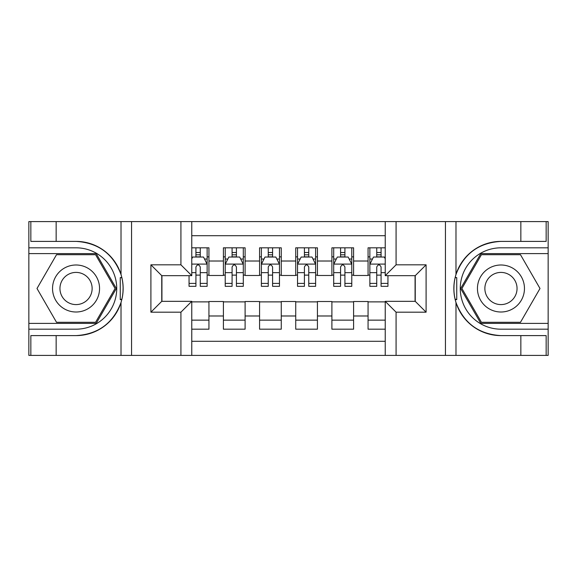 <?xml version="1.0" encoding="UTF-8"?>
<svg xmlns="http://www.w3.org/2000/svg" width="577" height="577" viewBox="0 0 577 577"><rect width="100%" height="100%" fill="white"/><g stroke="black" fill="none" stroke-linecap="round" stroke-linejoin="round"><path stroke-width="0.87" d="M191.766 355.403L385.234 355.403L385.234 301.338L415.252 301.338L415.252 275.662L385.234 275.662L385.234 221.597L191.766 221.597L191.766 275.662L161.748 275.662L161.748 301.338L191.766 301.338L191.766 355.403L56.157 355.403L56.157 335.605L76.041 335.605A47.105 47.105 0 0 0 121.019 302.492C123.781 293.174 123.781 283.848 121.019 274.508A47.105 47.105 0 0 0 76.041 241.395L56.157 241.395L56.157 221.597L28.85 221.597L28.85 323.394L96.193 323.394L116.338 288.5L96.193 253.606L28.85 253.606M385.234 247.814L368.061 247.814L368.061 261.013L353.593 261.013L353.593 275.481L368.061 275.481L368.061 261.013M353.593 261.013L353.593 247.814L331.898 247.814L331.898 261.013L317.429 261.013L317.429 275.481L331.898 275.481L331.898 261.013M317.429 261.013L317.429 247.814L295.734 247.814L295.734 261.013L281.266 261.013L281.266 275.481L295.734 275.481L295.734 261.013M281.266 261.013L281.266 247.814L259.571 247.814L259.571 261.013L245.102 261.013L245.102 275.481L259.571 275.481L259.571 261.013M245.102 261.013L245.102 247.814L223.407 247.814L223.407 275.481L208.939 275.481L208.939 247.814L191.766 247.814M191.766 329.186L208.939 329.186L208.939 301.519L223.407 301.519L223.407 329.186L245.102 329.186L245.102 301.519L259.571 301.519L259.571 315.987L245.102 315.987M259.571 315.987L259.571 329.186L281.266 329.186L281.266 301.519L295.734 301.519L295.734 315.987L281.266 315.987M295.734 315.987L295.734 329.186L317.429 329.186L317.429 301.519L331.898 301.519L331.898 315.987L317.429 315.987M331.898 315.987L331.898 329.186L353.593 329.186L353.593 301.519L368.061 301.519L368.061 315.987L353.593 315.987M385.234 235.704L191.766 235.704M191.766 341.295L385.234 341.295M368.061 315.987L368.061 329.186L385.234 329.186M161.928 275.662L161.928 301.338M415.072 301.338L415.072 275.662M195.92 256.859L200.262 256.859M207.136 256.859L208.939 256.859M195.92 275.121L200.262 275.121M207.136 275.121L208.939 275.121M191.766 301.879L208.939 301.879M191.766 320.141L208.939 320.141M223.407 275.121L225.218 275.121M232.084 275.121L236.426 275.121M243.299 275.121L245.102 275.121M223.407 256.859L225.218 256.859M232.084 256.859L236.426 256.859M243.299 256.859L245.102 256.859M223.407 301.879L245.102 301.879M223.407 320.141L245.102 320.141M259.571 301.879L281.266 301.879M259.571 320.141L281.266 320.141M259.571 256.859L261.381 256.859M268.247 256.859L272.589 256.859M279.463 256.859L281.266 256.859M259.571 275.121L261.381 275.121M268.247 275.121L272.589 275.121M279.463 275.121L281.266 275.121M295.734 301.879L317.429 301.879M295.734 320.141L317.429 320.141M295.734 256.859L297.537 256.859M304.411 256.859L308.753 256.859M315.619 256.859L317.429 256.859M295.734 275.121L297.537 275.121M304.411 275.121L308.753 275.121M315.619 275.121L317.429 275.121M331.898 301.879L353.593 301.879M331.898 320.141L353.593 320.141M331.898 256.859L333.701 256.859M340.574 256.859L344.916 256.859M351.782 256.859L353.593 256.859M331.898 275.121L333.701 275.121M340.574 275.121L344.916 275.121M351.782 275.121L353.593 275.121M368.061 301.879L385.234 301.879M368.061 320.141L385.234 320.141M368.061 256.859L369.864 256.859M376.738 256.859L381.08 256.859M368.061 275.121L369.864 275.121M376.738 275.121L381.08 275.121M200.262 252.517L195.92 252.517M189.054 283.386L189.054 286.329L195.92 286.329L195.92 283.386L189.054 283.386L189.054 275.662M204.51 259.03L207.136 259.03L207.136 286.329L200.262 286.329L200.262 266.985C198.82 264.194 197.37 264.194 195.92 266.985L195.92 283.386M207.136 259.03L207.136 247.814M207.136 264.273L203.515 257.039L192.668 257.039L191.766 258.849M195.92 257.039L195.92 247.814M200.262 247.814L200.262 257.039M87.798 268.146A23.506 23.506 0 0 0 55.688 276.744A23.506 23.506 0 0 0 64.292 308.854A23.506 23.506 0 0 0 96.402 300.256A23.506 23.506 0 0 0 87.798 268.146M84.091 274.565A16.091 16.091 0 0 0 62.107 280.451A16.091 16.091 0 0 0 67.999 302.435A16.091 16.091 0 0 0 89.976 296.549A16.091 16.091 0 0 0 84.091 274.565M95.566 322.312L56.524 322.312L37 288.5L56.524 254.688L95.566 254.688L115.083 288.5L95.566 322.312M512.708 268.146A23.506 23.506 0 0 0 480.598 276.744A23.506 23.506 0 0 0 489.202 308.854A23.506 23.506 0 0 0 521.312 300.256A23.506 23.506 0 0 0 512.708 268.146M509.001 274.565A16.091 16.091 0 0 0 487.024 280.451A16.091 16.091 0 0 0 492.909 302.435A16.091 16.091 0 0 0 514.893 296.549A16.091 16.091 0 0 0 509.001 274.565M520.476 322.312L481.434 322.312L461.917 288.5L481.434 254.688L520.476 254.688L540 288.5L520.476 322.312M120.254 299.355L121.877 299.362A47.105 47.105 0 0 0 121.884 277.66L120.254 277.66L120.254 299.636L121.812 299.636M56.157 221.597L121.019 221.597L121.019 274.508C113.171 253.772 98.177 242.737 76.041 241.395M76.041 335.605C98.177 334.263 113.171 323.228 121.019 302.492L121.019 355.403M180.918 355.403L180.918 312.186L150.9 312.186L150.9 264.814L180.918 264.814L180.918 221.597L131.556 221.597L131.556 355.403M56.157 355.403L28.85 355.403L28.85 323.394M28.85 329.186L76.041 329.186A40.686 40.686 0 0 0 116.727 288.5A40.686 40.686 0 0 0 76.041 247.814L28.85 247.814M121.019 221.597L131.556 221.597M180.918 221.597L191.766 221.597M56.157 335.605L30.841 335.605L30.841 355.403M56.157 241.395L30.841 241.395L30.841 221.597M180.918 312.186L191.766 301.338M150.9 312.186L161.748 301.338M150.9 264.814L161.748 275.662M180.918 264.814L191.766 275.662M120.254 277.66L121.812 277.386M122.973 292.546L123.117 286.841M122.649 281.699L122.403 280.162M455.188 299.614L456.746 299.614L456.746 277.645L455.123 277.638A47.105 47.105 0 0 0 500.959 335.605L520.843 335.605L520.843 355.403L548.15 355.403L548.15 253.606L480.807 253.606L460.662 288.5L480.807 323.394L548.15 323.394M385.234 221.597L520.843 221.597L520.843 241.395L500.959 241.395A47.105 47.105 0 0 0 455.188 277.364L456.746 277.645M500.959 241.395C478.823 242.737 463.829 253.772 455.981 274.508C453.219 283.826 453.219 293.152 455.981 302.492C463.829 323.228 478.823 334.263 500.959 335.605M396.082 221.597L396.082 264.814L426.1 264.814L426.1 312.186L396.082 312.186L396.082 355.403L445.444 355.403L445.444 221.597M455.981 302.492L455.981 355.403L520.843 355.403M520.843 221.597L548.15 221.597L548.15 253.606M548.15 247.814L500.959 247.814A40.686 40.686 0 0 0 460.273 288.5A40.686 40.686 0 0 0 500.959 329.186L548.15 329.186M455.981 355.403L445.444 355.403M396.082 355.403L385.234 355.403M520.843 241.395L546.159 241.395L546.159 221.597M520.843 335.605L546.159 335.605L546.159 355.403M396.082 264.814L385.234 275.662M426.1 264.814L415.252 275.662M426.1 312.186L415.252 301.338M396.082 312.186L385.234 301.338M454.027 284.454L453.883 290.159M454.351 295.301L454.597 296.838M456.746 299.34L455.116 299.34M236.426 252.517L232.084 252.517M243.299 283.386L236.426 283.386L236.426 286.329L243.299 286.329L243.299 264.273L239.679 257.039L228.831 257.039L225.218 264.273L225.218 286.329L232.084 286.329L232.084 283.386L225.218 283.386M225.218 264.273L225.218 247.814M243.299 264.273L243.299 247.814M232.084 257.039L232.084 247.814M236.426 247.814L236.426 257.039M236.426 283.386L236.426 266.985C234.983 264.194 233.534 264.194 232.084 266.985L232.084 283.386M272.589 252.517L268.247 252.517M279.463 283.386L272.589 283.386L272.589 286.329L279.463 286.329L279.463 264.273L275.842 257.039L264.994 257.039L261.381 264.273L261.381 286.329L268.247 286.329L268.247 283.386L261.381 283.386M261.381 264.273L261.381 247.814M279.463 264.273L279.463 247.814M268.247 257.039L268.247 247.814M272.589 247.814L272.589 257.039M272.589 283.386L272.589 266.985C271.147 264.194 269.697 264.194 268.247 266.985L268.247 283.386M308.753 252.517L304.411 252.517M315.619 283.386L308.753 283.386L308.753 286.329L315.619 286.329L315.619 264.273L312.006 257.039L301.158 257.039L297.537 264.273L297.537 286.329L304.411 286.329L304.411 283.386L297.537 283.386M297.537 264.273L297.537 247.814M315.619 264.273L315.619 247.814M304.411 257.039L304.411 247.814M308.753 247.814L308.753 257.039M308.753 283.386L308.753 266.985C307.31 264.194 305.86 264.194 304.411 266.985L304.411 283.386M344.916 252.517L340.574 252.517M351.782 283.386L344.916 283.386L344.916 286.329L351.782 286.329L351.782 264.273L348.169 257.039L337.321 257.039L333.701 264.273L333.701 286.329L340.574 286.329L340.574 283.386L333.701 283.386M333.701 264.273L333.701 247.814M351.782 264.273L351.782 247.814M340.574 257.039L340.574 247.814M344.916 247.814L344.916 257.039M344.916 283.386L344.916 266.985C343.466 264.194 342.024 264.194 340.574 266.985L340.574 283.386M381.08 252.517L376.738 252.517M385.234 258.849L384.332 257.039L373.485 257.039L369.864 264.273L369.864 286.329L376.738 286.329L376.738 283.386L369.864 283.386M369.864 264.273L369.864 247.814M387.946 275.662L387.946 286.329L381.08 286.329L381.08 266.985C379.63 264.194 378.187 264.194 376.738 266.985L376.738 283.386M376.738 257.039L376.738 247.814M381.08 247.814L381.08 257.039M223.407 315.987L208.939 315.987M223.407 261.013L208.939 261.013M207.042 264.093L191.766 264.093M207.136 283.386L200.262 283.386M195.92 272.654L191.766 272.654M207.136 272.654L200.262 272.654M200.262 254.818L195.92 254.818M455.981 221.597L455.981 274.508M243.205 264.093L225.304 264.093M225.218 259.03L227.836 259.03M240.674 259.03L243.299 259.03M232.084 272.654L225.218 272.654M243.299 272.654L236.426 272.654M236.426 254.818L232.084 254.818M279.369 264.093L261.468 264.093M261.381 259.03L263.999 259.03M276.837 259.03L279.463 259.03M268.247 272.654L261.381 272.654M279.463 272.654L272.589 272.654M272.589 254.818L268.247 254.818M315.532 264.093L297.631 264.093M297.537 259.03L300.163 259.03M313.001 259.03L315.619 259.03M304.411 272.654L297.537 272.654M315.619 272.654L308.753 272.654M308.753 254.818L304.411 254.818M351.696 264.093L333.794 264.093M333.701 259.03L336.326 259.03M349.164 259.03L351.782 259.03M340.574 272.654L333.701 272.654M351.782 272.654L344.916 272.654M344.916 254.818L340.574 254.818M385.234 264.093L369.958 264.093M369.864 259.03L372.49 259.03M387.946 283.386L381.08 283.386M376.738 272.654L369.864 272.654M385.234 272.654L381.08 272.654M381.08 254.818L376.738 254.818"/></g></svg>
